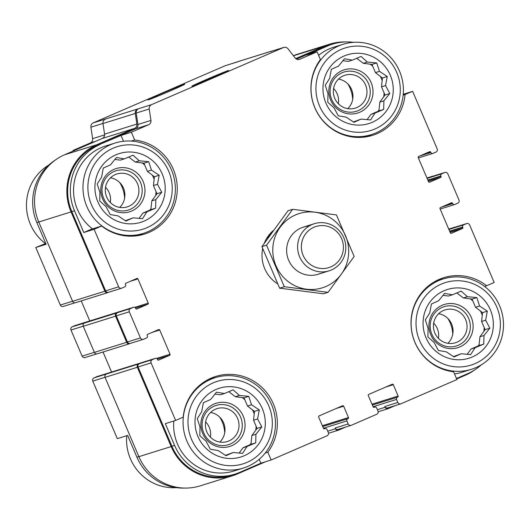 <?xml version="1.0" encoding="UTF-8"?>
<svg xmlns="http://www.w3.org/2000/svg" width="530" height="530" viewBox="0 0 530 530"><rect width="100%" height="100%" fill="white"/><g stroke="black" fill="none" stroke-linecap="round" stroke-linejoin="round"><path stroke-width="0.79" d="M78.612 148.705L73.047 150.447L73.286 151.01M45.765 243.482L35.795 247.51L46.11 244.29L36.828 222.527L38.75 221.924M184.612 488.07A50.628 49.29 72.6 0 1 136.919 457.185L127.631 435.421L117.316 438.648L92.776 381.116L105.02 377.287M238.202 61.665L225.396 65.667A4.114 4.008 72.6 0 0 225.005 65.813L93.273 122.854L138.575 108.696A4.114 4.008 72.6 0 0 136.217 113.042L137.926 124.484A4.114 4.008 72.6 0 1 135.574 128.83L97.195 145.445L121.039 135.448L123.523 141.265M121.039 135.448L131.354 132.222L134.666 139.993L131.208 141.079M134.666 139.993A48.362 47.084 -107.4 0 1 176.994 183.546A48.362 47.084 -107.4 0 1 144.485 234.094A48.362 47.084 -107.4 0 1 101.654 226.019L94.101 229.291L83.786 232.511L74.505 210.748A50.628 49.29 72.6 0 1 99.892 144.604M101.654 226.019L91.339 229.245L83.786 232.511M175.629 420.423L183.181 417.15A48.362 47.084 -107.4 0 1 215.73 376.433A48.362 47.084 -107.4 0 1 268.63 395.248A48.362 47.084 -107.4 0 1 267.842 452.216L271.161 459.987L260.839 463.213L239.692 472.369A50.628 49.29 72.6 0 1 234.936 474.138A50.628 49.29 72.6 0 1 174.595 445.412L165.314 423.649L175.629 420.423L151.09 362.891A2.471 2.405 72.6 0 1 152.329 359.665L155.27 358.393A1.65 1.603 72.6 0 1 157.39 359.267L157.549 359.645A0.822 0.802 72.6 0 0 158.609 360.089L169.64 355.305A0.822 0.802 72.6 0 0 170.057 354.232L159.722 330.011A0.822 0.802 72.6 0 0 158.662 329.574L147.631 334.351A0.822 0.802 72.6 0 0 147.214 335.424L147.38 335.801A1.65 1.603 72.6 0 1 146.552 337.954L143.61 339.226A2.471 2.405 72.6 0 1 140.437 337.915L129.293 311.799A2.471 2.405 72.6 0 1 130.532 308.573L133.474 307.294A1.65 1.603 72.6 0 1 135.594 308.175L135.753 308.553A0.822 0.802 72.6 0 0 136.813 308.99L147.85 304.213A0.822 0.802 72.6 0 0 148.261 303.14L137.926 278.912A0.822 0.802 72.6 0 0 136.873 278.475L125.835 283.252A0.822 0.802 72.6 0 0 125.424 284.332L125.584 284.709A1.65 1.603 72.6 0 1 124.755 286.856L121.814 288.135A2.471 2.405 72.6 0 1 118.641 286.816L94.101 229.291M267.842 452.216L265.252 453.031M259.177 459.311L260.839 463.213M403.237 94.294L412.638 91.352L403.144 95.234M405.086 94.625A48.362 47.084 -107.4 0 1 372.537 135.342A48.362 47.084 -107.4 0 1 319.636 116.527A48.362 47.084 -107.4 0 1 320.418 59.559L317.106 51.788L306.79 55.014L327.938 45.852A50.628 49.29 72.6 0 1 332.694 44.089A50.628 49.29 72.6 0 1 353.55 42.34M372.351 405.039L397.361 397.268A1.65 1.603 72.6 0 0 396.533 399.421L397.825 402.449A2.471 2.405 72.6 0 0 400.998 403.767L456.913 379.553L453.594 371.782A48.362 47.084 -107.4 0 1 411.273 328.236A48.362 47.084 -107.4 0 1 443.776 277.68A48.362 47.084 -107.4 0 1 486.613 285.756L494.165 282.49L469.626 224.958A2.471 2.405 72.6 0 0 466.446 223.647L463.505 224.919A1.65 1.603 72.6 0 0 462.683 227.072L462.842 227.45A0.822 0.802 72.6 0 1 462.432 228.523L451.394 233.299A0.822 0.802 72.6 0 1 450.334 232.862L440.006 208.641A0.822 0.802 72.6 0 1 440.417 207.568L451.454 202.785A0.822 0.802 72.6 0 1 452.507 203.222L452.673 203.606A1.65 1.603 72.6 0 0 454.786 204.481L457.734 203.209A2.471 2.405 72.6 0 0 458.967 199.982L447.83 173.867A2.471 2.405 72.6 0 0 444.657 172.548L441.715 173.82A1.65 1.603 72.6 0 0 440.887 175.973L441.046 176.351A0.822 0.802 72.6 0 1 440.635 177.431L429.598 182.207A0.822 0.802 72.6 0 1 428.545 181.77L418.21 157.542A0.822 0.802 72.6 0 1 418.62 156.469L429.658 151.693A0.822 0.802 72.6 0 1 430.718 152.13L430.877 152.507A1.65 1.603 72.6 0 0 432.997 153.382L435.938 152.11A2.471 2.405 72.6 0 0 437.177 148.884L412.638 91.352M486.613 285.756L484.539 286.405M332.694 44.089L330.005 44.931A50.628 49.29 72.6 0 0 325.248 46.693L296.522 59.135M317.106 51.788L299.881 59.247A4.114 4.008 72.6 0 1 295.13 57.982L288.068 48.853A4.114 4.008 72.6 0 0 283.318 47.587L151.58 104.629A4.114 4.008 72.6 0 0 149.228 108.975L150.937 120.423A4.114 4.008 72.6 0 1 148.579 124.762L131.354 132.222M97.195 145.445A50.628 49.29 72.6 0 0 71.815 211.589L105.636 290.884A2.471 2.405 72.6 0 0 108.577 292.282L121.582 288.221M155.422 358.333L97.116 376.558A1.65 1.603 72.6 0 0 96.957 376.618L94.015 377.89L139.317 363.732A2.471 2.405 72.6 0 0 138.078 366.959L171.906 446.247A50.628 49.29 72.6 0 0 232.246 474.979L234.936 474.138M271.161 459.987L327.07 435.779A2.471 2.405 72.6 0 0 328.308 432.553L327.017 429.525A1.65 1.603 72.6 0 0 324.897 428.644L324.532 428.81A0.822 0.802 72.6 0 1 323.472 428.366L318.629 417.011A0.822 0.802 72.6 0 1 319.04 415.937L342.579 405.742A0.822 0.802 72.6 0 1 343.639 406.185L348.482 417.541A0.822 0.802 72.6 0 1 348.071 418.614L347.7 418.773A1.65 1.603 72.6 0 0 346.878 420.926L348.17 423.954A2.471 2.405 72.6 0 0 351.344 425.265L376.724 414.275A2.471 2.405 72.6 0 0 377.963 411.048L376.671 408.02A1.65 1.603 72.6 0 0 374.551 407.146L374.187 407.305A0.822 0.802 72.6 0 1 373.127 406.868L368.284 395.512A0.822 0.802 72.6 0 1 368.694 394.433L392.24 384.243A0.822 0.802 72.6 0 1 393.3 384.681L398.143 396.036A0.822 0.802 72.6 0 1 397.725 397.109M481.127 364.951A50.628 49.29 72.6 0 1 467.745 373.617L456.462 378.506M277.621 283.815A32.926 32.058 -107.4 0 1 262.688 248.616M264.278 243.263A32.926 32.058 -107.4 0 1 273.401 230.47M272.526 50.94A4.114 4.008 72.6 0 0 271.632 51.105L239.335 61.195A4.114 4.008 72.6 0 0 238.951 61.341L225.005 65.813M345.341 41.93A51.45 50.092 72.6 0 0 329.759 44.142L297.462 54.232A51.45 50.092 72.6 0 0 293.381 55.716M105.351 119.19A4.114 4.008 72.6 0 0 102.992 123.536L104.576 134.143A4.114 4.008 72.6 0 1 102.217 138.482L64.581 154.78A51.45 50.092 72.6 0 0 38.783 222.004L72.603 301.292A2.471 2.405 72.6 0 0 75.545 302.696L107.842 292.6A2.471 2.405 72.6 0 0 108.074 292.514L108.696 292.249M133.633 307.241L75.32 325.46A1.65 1.603 72.6 0 0 75.167 325.519L72.226 326.791L84.495 323.048A2.471 2.405 72.6 0 0 83.256 326.275L94.4 352.39A2.471 2.405 72.6 0 0 97.341 353.788L129.631 343.698A2.471 2.405 72.6 0 0 129.87 343.612L130.486 343.341M106.291 374.14A2.471 2.405 72.6 0 0 105.053 377.367L138.873 456.661A51.45 50.092 72.6 0 0 200.194 485.858L232.491 475.768A51.45 50.092 72.6 0 0 237.327 473.966L265.59 461.729M283.702 47.442L270.697 51.509A4.114 4.008 72.6 0 0 270.313 51.655L283.318 47.587M161.955 93.452A20.021 0.47 -23.1 0 0 147.91 99.951A20.021 0.47 -23.1 0 0 166.499 92.525A20.021 0.47 -23.1 0 0 184.731 84.25A20.021 0.47 -23.1 0 0 161.955 93.452M205.912 79.719A20.021 0.47 -23.1 0 0 191.867 86.218A20.021 0.47 -23.1 0 0 210.456 78.784A20.021 0.47 -23.1 0 0 228.688 70.51A20.021 0.47 -23.1 0 0 205.912 79.719M271.632 51.105A4.114 4.008 72.6 0 0 271.241 51.251L270.313 51.655M81.229 300.921L89.775 320.948M143.378 339.313L130.373 343.38A2.471 2.405 72.6 0 1 127.425 341.976L116.289 315.86A2.471 2.405 72.6 0 1 117.528 312.634L116.792 312.952A2.471 2.405 72.6 0 0 115.553 316.178L126.69 342.294A2.471 2.405 72.6 0 0 129.631 343.698M103.025 352.013L111.565 372.04M351.112 425.351L338.107 429.419A2.471 2.405 72.6 0 1 335.159 428.015L335.483 428.77A2.471 2.405 72.6 0 0 338.657 430.088L345.666 427.054M400.766 403.853L387.761 407.915A2.471 2.405 72.6 0 1 384.82 406.517L385.138 407.272A2.471 2.405 72.6 0 0 388.318 408.584L395.32 405.549M466.678 223.561L453.673 227.622A2.471 2.405 72.6 0 0 453.442 227.708L466.446 223.647M455.031 227.198A2.471 2.405 72.6 0 0 454.177 227.39L453.442 227.708M444.889 172.462L431.877 176.53A2.471 2.405 72.6 0 0 431.645 176.616L444.657 172.548M433.235 176.106A2.471 2.405 72.6 0 0 432.381 176.298L431.645 176.616M329.759 44.142A51.45 50.092 72.6 0 0 324.923 45.938L295.714 58.591M137.641 109.1A4.114 4.008 72.6 0 0 135.289 113.447L136.873 124.047A4.114 4.008 72.6 0 1 134.514 128.393L96.877 144.69A51.45 50.092 72.6 0 0 71.073 211.907L104.9 291.202A2.471 2.405 72.6 0 0 107.842 292.6M138.582 364.05A2.471 2.405 72.6 0 0 137.343 367.277L171.163 446.571A51.45 50.092 72.6 0 0 232.491 475.768M456.668 378.99L465.373 375.22A51.45 50.092 72.6 0 0 474.608 369.96M93.273 122.854A4.114 4.008 72.6 0 0 90.915 127.2L92.624 138.641L104.622 134.898M73.047 150.447L90.272 142.987A4.114 4.008 72.6 0 0 92.624 138.641M55.345 160.04A50.628 49.29 72.6 0 0 36.828 222.527M35.795 247.51L60.327 305.041A2.471 2.405 72.6 0 0 63.275 306.439L74.922 302.802M72.226 326.791A2.471 2.405 72.6 0 0 70.987 330.018L82.123 356.133A2.471 2.405 72.6 0 0 85.065 357.538L96.718 353.894M94.015 377.89A2.471 2.405 72.6 0 0 92.776 381.116M92.511 228.874A47.336 46.084 -107.4 0 1 74.14 182.929A47.336 46.084 -107.4 0 1 105.629 145.982L115.043 143.04A47.336 46.084 -107.4 0 1 171.462 169.898A47.336 46.084 -107.4 0 1 143.285 233.392A47.336 46.084 -107.4 0 1 85.178 201.963A47.336 46.084 -107.4 0 1 115.043 143.04M143.087 233.452A48.362 47.084 -107.4 0 1 139.231 235.399M243.376 468.05A47.336 46.084 -107.4 0 1 185.268 436.621A47.336 46.084 -107.4 0 1 215.134 377.698A47.336 46.084 -107.4 0 1 271.552 404.556A47.336 46.084 -107.4 0 1 243.376 468.05L233.955 470.998A47.336 46.084 -107.4 0 1 173.82 420.986M210.662 378.354A48.362 47.084 -107.4 0 1 214.941 377.757M471.422 369.297A47.336 46.084 -107.4 0 1 413.32 337.868A47.336 46.084 -107.4 0 1 443.186 278.946A47.336 46.084 -107.4 0 1 499.604 305.803A47.336 46.084 -107.4 0 1 471.422 369.297L462.008 372.245A47.336 46.084 -107.4 0 1 454.501 373.902M438.714 279.601A48.362 47.084 -107.4 0 1 442.987 279.005M371.139 134.706A48.362 47.084 -107.4 0 1 367.283 136.647M318.623 55.345A47.336 46.084 -107.4 0 1 333.675 47.23L343.095 44.288A47.336 46.084 -107.4 0 1 399.514 71.146A47.336 46.084 -107.4 0 1 371.331 134.64A47.336 46.084 -107.4 0 1 313.23 103.211A47.336 46.084 -107.4 0 1 343.095 44.288M496.822 307.115A43.215 42.075 -107.4 0 1 453.574 366.621A43.215 42.075 -107.4 0 1 424.212 297.787A43.215 42.075 -107.4 0 1 496.822 307.115M490.389 309.904A36.014 35.059 -107.4 0 1 454.342 359.492A36.014 35.059 -107.4 0 1 429.876 302.133A36.014 35.059 -107.4 0 1 490.389 309.904M475.052 347.773L483.771 344.083L483.976 335.497L489.879 328.176L485.632 320.213L487.335 311.156L479.577 306.015L476.828 297.582L467.433 296.707L461.166 291.096L452.454 294.779L444.557 293.435L438.654 300.755L431.44 303.975L429.731 313.031L425.332 319.881L428.081 328.315L427.876 336.901L434.136 342.512L438.383 350.476L446.28 351.821L454.038 356.962L461.259 353.742L470.653 354.623L475.052 347.773L471.018 349.031L478.988 345.58L479.942 336.755L485.096 329.673L481.598 321.471L482.552 312.647L475.542 307.274L472.044 299.079L463.399 297.966L456.82 292.931M452.454 294.779L448.42 296.045L442.987 295.342M453.501 356.617L461.259 353.742M467.175 354.318L471.018 349.031M480.518 311.09A33.953 33.059 -107.4 0 1 481.373 312.945A33.953 33.059 -107.4 0 1 482.267 315.27M484.155 327.474A33.953 33.059 -107.4 0 1 483.83 331.409M479.1 344.52A33.953 33.059 -107.4 0 1 478.179 345.931M470.342 298.86A33.953 33.059 -107.4 0 1 472.826 300.914M471.256 317.324A22.638 22.041 -107.4 0 1 448.599 348.495A22.638 22.041 -107.4 0 1 433.222 312.435A22.638 22.041 -107.4 0 1 471.256 317.324M468.639 318.364A20.577 20.034 -107.4 0 1 448.042 346.7A20.577 20.034 -107.4 0 1 434.063 313.919A20.577 20.034 -107.4 0 1 468.639 318.364M465.651 319.656A17.238 16.781 -107.4 0 1 455.389 342.777A17.238 16.781 -107.4 0 1 434.229 331.336A17.238 16.781 -107.4 0 1 445.107 309.878A17.238 16.781 -107.4 0 1 465.651 319.656M438.615 313.727A17.238 16.781 -107.4 0 1 451.626 324.042A17.238 16.781 -107.4 0 1 447.863 343.314M396.731 72.458A43.215 42.075 -107.4 0 1 353.483 131.963A43.215 42.075 -107.4 0 1 324.121 63.13A43.215 42.075 -107.4 0 1 396.731 72.458M390.299 75.247A36.014 35.059 -107.4 0 1 354.252 124.835A36.014 35.059 -107.4 0 1 329.786 67.469A36.014 35.059 -107.4 0 1 390.299 75.247M374.962 113.109L383.68 109.425L383.886 100.839L389.788 93.518L385.542 85.555L387.244 76.499L379.487 71.358L376.737 62.924L367.343 62.05L361.082 56.438L352.364 60.122L344.467 58.777L338.564 66.098L331.349 69.311L329.64 78.374L325.241 85.224L327.99 93.658L327.785 102.244L334.046 107.855L338.292 115.818L346.189 117.163L353.947 122.304L361.168 119.084L370.563 119.966L374.962 113.109L370.927 114.374L378.897 110.922L379.851 102.098L385.005 95.016L381.507 86.814L382.461 77.989L375.452 72.617L371.954 64.421L363.308 63.309L356.73 58.273M352.364 60.122L348.329 61.387L342.897 60.685M353.411 121.96L361.168 119.084M367.085 119.661L370.927 114.374M380.427 76.433A33.953 33.059 -107.4 0 1 381.282 78.288A33.953 33.059 -107.4 0 1 382.176 80.613M384.065 92.816A33.953 33.059 -107.4 0 1 383.74 96.751M379.01 109.862A33.953 33.059 -107.4 0 1 378.089 111.273M370.251 64.203A33.953 33.059 -107.4 0 1 372.736 66.257M371.166 82.667A22.638 22.041 -107.4 0 1 348.508 113.831A22.638 22.041 -107.4 0 1 333.131 77.778A22.638 22.041 -107.4 0 1 371.166 82.667M368.549 83.707A20.577 20.034 -107.4 0 1 347.952 112.042A20.577 20.034 -107.4 0 1 333.973 79.261A20.577 20.034 -107.4 0 1 368.549 83.707M365.561 84.999A17.238 16.781 -107.4 0 1 355.299 108.12A17.238 16.781 -107.4 0 1 334.139 96.672A17.238 16.781 -107.4 0 1 345.017 75.214A17.238 16.781 -107.4 0 1 365.561 84.999M338.524 79.069A17.238 16.781 -107.4 0 1 351.536 89.384A17.238 16.781 -107.4 0 1 347.773 108.65M433.673 323.128A17.238 16.781 -107.4 0 1 437.276 328.527A17.238 16.781 -107.4 0 1 438.449 338.398M333.582 88.47A17.238 16.781 -107.4 0 1 337.186 93.87A17.238 16.781 -107.4 0 1 338.359 103.741M268.776 405.867A43.215 42.075 -107.4 0 1 225.522 465.373A43.215 42.075 -107.4 0 1 196.16 396.539A43.215 42.075 -107.4 0 1 268.776 405.867M262.337 408.656A36.014 35.059 -107.4 0 1 226.29 458.245A36.014 35.059 -107.4 0 1 201.824 400.879A36.014 35.059 -107.4 0 1 262.337 408.656M168.686 171.21A43.215 42.075 -107.4 0 1 125.431 230.716A43.215 42.075 -107.4 0 1 96.069 161.882A43.215 42.075 -107.4 0 1 168.686 171.21M162.246 173.999A36.014 35.059 -107.4 0 1 126.2 223.581A36.014 35.059 -107.4 0 1 101.733 166.221A36.014 35.059 -107.4 0 1 162.246 173.999M176.41 487.66A47.336 46.084 -107.4 0 1 126.723 435.706M45.414 243.595A47.336 46.084 -107.4 0 1 48.833 165.049M247.006 446.518L255.718 442.835L255.924 434.249L261.827 426.928L257.58 418.965L259.283 409.909L251.525 404.768L248.775 396.334L239.381 395.459L233.12 389.848L224.402 393.532L216.505 392.187L210.602 399.507L203.387 402.727L201.685 411.783L197.279 418.634L200.029 427.067L199.823 435.653L206.084 441.265L210.331 449.228L218.227 450.573L225.992 455.714L233.207 452.494L242.601 453.375L247.006 446.518L242.972 447.784L250.935 444.332L251.889 435.508L257.043 428.425L253.545 420.224L254.499 411.399L247.49 406.026L243.992 397.831L235.346 396.718L228.774 391.683M224.402 393.532L220.367 394.797L214.935 394.095M225.449 455.369L233.207 452.494M239.123 453.07L242.972 447.784M252.465 409.842A33.953 33.059 -107.4 0 1 253.32 411.697A33.953 33.059 -107.4 0 1 254.215 414.023M256.103 426.226A33.953 33.059 -107.4 0 1 255.778 430.161M251.048 443.272A33.953 33.059 -107.4 0 1 250.127 444.683M242.29 397.613A33.953 33.059 -107.4 0 1 244.774 399.666M243.204 416.076A22.638 22.041 -107.4 0 1 220.553 447.247A22.638 22.041 -107.4 0 1 205.17 411.187A22.638 22.041 -107.4 0 1 243.204 416.076M240.587 417.117A20.577 20.034 -107.4 0 1 219.996 445.452A20.577 20.034 -107.4 0 1 206.011 412.671A20.577 20.034 -107.4 0 1 240.587 417.117M237.606 418.408A17.238 16.781 -107.4 0 1 227.344 441.53A17.238 16.781 -107.4 0 1 206.183 430.088A17.238 16.781 -107.4 0 1 217.055 408.63A17.238 16.781 -107.4 0 1 237.606 418.408M210.562 412.479A17.238 16.781 -107.4 0 1 223.581 422.794A17.238 16.781 -107.4 0 1 219.811 442.06M146.916 211.861L155.628 208.177L155.833 199.591L161.736 192.271L157.489 184.307L159.192 175.251L151.434 170.11L148.685 161.676L139.291 160.802L133.03 155.191L124.311 158.874L116.414 157.529L110.512 164.85L103.297 168.063L101.594 177.126L97.189 183.976L99.938 192.41L99.733 200.996L105.993 206.607L110.24 214.57L118.137 215.915L125.901 221.05L133.116 217.837L142.51 218.711L146.916 211.861L142.881 213.126L150.845 209.675L151.799 200.85L156.953 193.761L153.455 185.566L154.409 176.742L147.4 171.369L143.902 163.174L135.256 162.061L128.684 157.019M124.311 158.874L120.277 160.133L114.844 159.437M125.358 220.712L133.116 217.837M139.032 218.413L142.881 213.126M152.375 175.185A33.953 33.059 -107.4 0 1 153.23 177.04A33.953 33.059 -107.4 0 1 154.124 179.365M156.012 191.569A33.953 33.059 -107.4 0 1 155.688 195.504M150.957 208.615A33.953 33.059 -107.4 0 1 150.036 210.026M142.199 162.955A33.953 33.059 -107.4 0 1 144.683 165.002M143.113 181.419A22.638 22.041 -107.4 0 1 120.462 212.583A22.638 22.041 -107.4 0 1 105.079 176.53A22.638 22.041 -107.4 0 1 143.113 181.419M140.496 182.459A20.577 20.034 -107.4 0 1 119.906 210.794A20.577 20.034 -107.4 0 1 105.92 178.014A20.577 20.034 -107.4 0 1 140.496 182.459M137.515 183.751A17.238 16.781 -107.4 0 1 127.253 206.872A17.238 16.781 -107.4 0 1 106.093 195.424A17.238 16.781 -107.4 0 1 116.964 173.966A17.238 16.781 -107.4 0 1 137.515 183.751M110.472 177.822A17.238 16.781 -107.4 0 1 123.49 188.13A17.238 16.781 -107.4 0 1 119.72 207.402M205.627 421.88A17.238 16.781 -107.4 0 1 209.224 427.279A17.238 16.781 -107.4 0 1 210.397 437.151M105.536 187.222A17.238 16.781 -107.4 0 1 109.134 192.622A17.238 16.781 -107.4 0 1 110.306 202.486M219.831 417.249A31.694 30.853 -107.4 0 1 222.143 421.681A31.694 30.853 -107.4 0 1 224.713 432.864M119.74 182.592A31.694 30.853 -107.4 0 1 122.052 187.024A31.694 30.853 -107.4 0 1 124.623 198.207M447.883 318.497A31.694 30.853 -107.4 0 1 450.195 322.929A31.694 30.853 -107.4 0 1 452.766 334.112M347.793 83.839A31.694 30.853 -107.4 0 1 350.105 88.272A31.694 30.853 -107.4 0 1 352.675 99.454M254.499 411.399L259.283 409.909M253.545 420.224L257.58 418.965M247.49 406.026L251.525 404.768M243.992 397.831L248.775 396.334M235.346 396.718L239.381 395.459M250.935 444.332L255.718 442.835M251.889 435.508L255.924 434.249M257.043 428.425L261.827 426.928M482.552 312.647L487.335 311.156M481.598 321.471L485.632 320.213M475.542 307.274L479.577 306.015M472.044 299.079L476.828 297.582M463.399 297.966L467.433 296.707M478.988 345.58L483.771 344.083M479.942 336.755L483.976 335.497M485.096 329.673L489.879 328.176M382.461 77.989L387.244 76.499M381.507 86.814L385.542 85.555M375.452 72.617L379.487 71.358M371.954 64.421L376.737 62.924M363.308 63.309L367.343 62.05M378.897 110.922L383.68 109.425M379.851 102.098L383.886 100.839M385.005 95.016L389.788 93.518M154.409 176.742L159.192 175.251M153.455 185.566L157.489 184.307M147.4 171.369L151.434 170.11M143.902 163.174L148.685 161.676M135.256 162.061L139.291 160.802M150.845 209.675L155.628 208.177M151.799 200.85L155.833 199.591M156.953 193.761L161.736 192.271M267.65 238.354L267.65 238.354A32.926 32.058 -107.4 0 1 271.572 233.001M303.14 255.394A21.538 20.968 -107.4 0 1 324.698 225.74A21.538 20.968 -107.4 0 1 339.333 260.044A21.538 20.968 -107.4 0 1 303.14 255.394M299.635 256.831A24.698 24.042 -107.4 0 1 314.336 223.7A24.698 24.042 -107.4 0 1 344.652 240.103A24.698 24.042 -107.4 0 1 329.07 270.843A24.698 24.042 -107.4 0 1 299.635 256.831M325.983 286.472A38.895 37.868 -107.4 0 1 272.996 245.854A38.895 37.868 -107.4 0 1 333.204 219.784A38.895 37.868 -107.4 0 1 325.983 286.472M320.411 273.414A24.698 24.042 -107.4 0 1 287.326 256.228A24.698 24.042 -107.4 0 1 309.063 226.098M266.563 245.191L284.272 286.703L328.07 292.335L354.159 256.447L336.451 214.928L292.653 209.297L266.563 245.191L261.913 246.642L288.002 210.755L292.653 209.297M328.07 292.335L323.419 293.786L279.621 288.161L261.913 246.642M284.272 286.703L279.621 288.161M204.507 80.388A17.629 0.411 -23.1 0 0 194.06 85.257A17.629 0.411 -23.1 0 0 212.132 78.009L216.041 76.313A17.629 0.411 -23.1 0 0 226.482 71.431A17.629 0.411 -23.1 0 0 208.416 78.698L204.507 80.388M221.229 73.557L198.425 83.429L221.268 73.643M325.248 46.693L327.938 45.852M299.099 59.492L299.881 59.247M135.574 128.83L148.579 124.762M71.815 211.589L74.505 210.748M105.636 290.884L118.641 286.816M138.078 366.959L151.09 362.891M171.906 446.247L174.595 445.412M238.951 61.341L271.241 51.251M138.575 108.696L151.58 104.629M136.217 113.042L149.228 108.975M137.926 124.484L150.937 120.423M130.486 281.238L137.926 278.912M134.812 307.34L148.261 303.14M135.541 308.056L147.85 304.213M75.167 325.519L133.474 307.294M84.495 323.048L116.792 312.952M117.528 312.634L130.532 308.573M116.289 315.86L129.293 311.799M127.425 341.976L140.437 337.915M152.282 332.337L159.722 330.011M156.608 358.432L170.057 354.232M157.331 359.154L169.64 355.305M96.957 376.618L155.27 358.393M139.317 363.732L152.329 359.665M324.188 428.869L324.897 428.644M336.199 408.511L343.639 406.185M322.339 425.709L348.482 417.541M322.69 426.544L348.071 418.614M322.71 426.584L347.7 418.773M323.419 428.253L346.878 420.926M327.726 431.195L335.483 428.77M335.159 428.015L348.17 423.954M373.842 407.365L374.551 407.146M385.853 387.006L393.3 384.681M371.994 404.204L398.143 396.036M372.365 405.079L397.361 397.268M373.08 406.749L396.533 399.421M377.386 409.697L385.138 407.272M384.82 406.517L397.825 402.449M448.731 229.093L454.177 227.39M448.897 229.483L463.505 224.919M449.606 231.153L462.683 227.072M449.771 231.531L462.842 227.45M450.122 232.372L462.432 228.523M445.067 205.554L452.507 203.222M441.51 207.091L452.673 203.606M426.935 178L432.381 176.298M427.1 178.391L441.715 173.82M427.816 180.061L440.887 175.973M427.975 180.439L441.046 176.351M428.333 181.273L440.635 177.431M423.278 154.455L430.718 152.13M419.714 155.999L430.877 152.507M293.428 55.782L324.923 45.938M102.992 123.536L135.289 113.447M104.576 134.143L136.873 124.047M102.217 138.482L134.514 128.393M64.581 154.78L96.877 144.69M38.783 222.004L71.073 211.907M72.603 301.292L104.9 291.202M83.256 326.275L115.553 316.178M94.4 352.39L126.69 342.294M105.053 377.367L137.343 367.277M138.873 456.661L171.163 446.571M90.915 127.2L102.979 123.43M90.272 142.987L95.837 141.245M60.327 305.041L72.57 301.219M70.987 330.018L83.223 326.195M82.123 356.133L94.36 352.311M136.919 457.185L138.84 456.582M324.161 428.869L325.056 428.591M373.816 407.365L374.71 407.086M440.178 209.052L454.634 204.54M418.389 157.96L432.838 153.442M328.494 433.282L338.425 430.175M378.148 411.777L388.086 408.67M448.725 229.079L454.409 227.304M426.928 177.987L432.613 176.212M443.186 278.946L434.865 281.549M371.331 134.64L363.01 137.243M215.134 377.698L206.813 380.295M143.285 233.392L134.958 235.996M314.336 223.7L303.365 227.131M329.07 270.843L318.093 274.275"/></g></svg>
